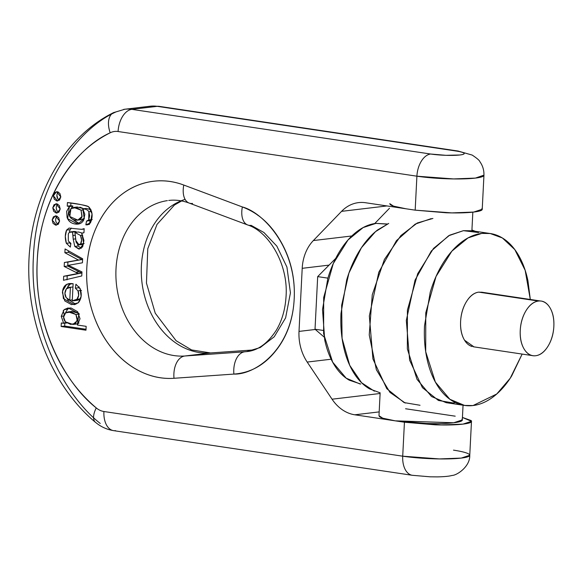 <?xml version="1.0" encoding="UTF-8"?>
<svg xmlns="http://www.w3.org/2000/svg" width="583" height="583" viewBox="0 0 583 583"><rect width="100%" height="100%" fill="white"/><g stroke="black" fill="none" stroke-linecap="round" stroke-linejoin="round"><path stroke-width="0.87" d="M522.142 354.078L510.22 378.229L496.745 394.006L473.046 405.542L464.556 405.425L449.872 399.282L435.37 382.084L425.699 351.68L425.765 312.823L436.04 276.473L451.869 251.156L468.025 237.922L481.762 233.411L490.252 233.528L502.378 237.973L514.811 249.604L525.174 270.337L530.304 299.473L527.936 280.722C525.786 270.497 522.434 261.65 517.879 254.166C513.332 246.689 507.931 241.151 501.671 237.558C495.412 233.958 488.78 232.581 481.762 233.411C474.751 234.249 467.894 237.23 461.197 242.375C454.492 247.513 448.458 254.407 443.095 263.071C437.724 271.729 433.431 281.494 430.21 292.353L424.519 325.766C423.943 337.185 424.723 348 426.873 358.224C429.022 368.449 432.375 377.303 436.922 384.78C441.477 392.264 446.877 397.803 453.137 401.395C459.397 404.996 466.028 406.373 473.046 405.542C480.057 404.704 486.914 401.716 493.612 396.578C500.316 391.441 506.35 384.54 511.714 375.882L522.149 354.078M472.835 212.161L471.887 230.781L463.412 230.671L449.675 235.175L433.519 248.416L417.69 273.733L407.415 310.083L407.349 348.94L417.02 379.344L431.522 396.542L446.199 402.678L464.556 405.425M473.986 346.878L464.542 340.224C461.532 335.276 460.22 329.023 460.606 321.473C460.985 313.924 462.953 307.285 466.502 301.557C470.058 295.829 474.147 292.688 478.789 292.134L482.542 292.331M478.789 292.134L538.437 301.054L478.789 292.134A27.605 16.535 98.5 0 0 460.883 318.238A27.605 16.535 98.5 0 0 472.128 346.521M542.328 301.345A27.605 16.535 -81.5 0 1 553.85 326.393A27.605 16.535 -81.5 0 1 531.769 355.441A27.605 16.535 -81.5 0 1 520.532 327.158A27.605 16.535 -81.5 0 1 538.437 301.054C533.795 301.608 529.699 304.749 526.15 310.477C522.601 316.205 520.634 322.844 520.247 330.393C519.868 337.943 521.18 344.189 524.19 349.137C527.2 354.085 531.026 356.286 535.668 355.732C540.303 355.178 544.398 352.037 547.947 346.309C551.503 340.581 553.471 333.942 553.85 326.393C554.229 318.843 552.917 312.597 549.907 307.649C546.898 302.701 543.072 300.5 538.437 301.054M380.145 392.811L369.637 388.912C363.377 385.319 357.969 379.781 353.422 372.297C348.867 364.82 345.522 355.965 343.372 345.741C341.223 335.517 340.436 324.702 341.011 313.282L346.71 279.869C349.924 269.011 354.216 259.246 359.587 250.588C364.958 241.923 370.992 235.029 377.689 229.891L388.723 223.427L375.532 231.626L361.416 247.739L348.94 273.019L341.645 305.281L342.075 338.344L349.713 365.308L361.547 382.703L374.373 391.178M387.382 224.003L375.948 223.376L363.122 227.581L348.044 239.934L333.272 263.567L323.682 297.49L323.623 333.76L332.645 362.13L346.185 378.185L359.886 383.92M360.753 384.051L349.224 380.16C343.387 376.8 338.344 371.633 334.095 364.652C329.847 357.671 326.72 349.406 324.716 339.867L322.516 309.573L327.828 278.39C330.838 268.246 334.839 259.136 339.853 251.054C344.859 242.973 350.492 236.53 356.745 231.735C362.998 226.94 369.403 224.149 375.948 223.376L387.097 224.134M454.689 402.795L453.108 402.948L438.409 400.463L422.435 387.644L409.63 360.207L406.315 320.475L415.045 280.146L431.34 250.996L448.677 235.729L463.412 230.671L478.577 232.551M431.201 218.618L415.234 224.098L396.455 240.633L378.797 272.225L369.338 315.92L372.931 358.968L386.799 388.693L404.106 402.583L420.037 405.272M405.316 403.072L389.969 392.403L376.356 369.717L369.236 334.948L372.26 294.758L384.408 259.471L400.922 235.539L417.268 222.998L432.914 218.45M323.171 330.437L315.024 329.22L317.684 276.612L335.728 258.386L317.684 276.612L327.901 278.142L317.684 276.612L315.024 329.22L324.177 337.105L315.024 329.22L323.171 330.437M63.248 310.513L64.159 314.696L63.248 310.513M100.247 423.462C64.779 395.733 28.961 329.278 33.428 256.513C36.343 183.514 78.304 128.683 116.032 111.892M210.23 352.985L184.84 356.002A78.217 61.805 83.2 0 1 116.505 284.796A78.217 61.805 83.2 0 1 167.357 200.632A78.217 61.805 83.2 0 0 116.505 284.796A78.217 61.805 83.2 0 0 184.84 356.002L210.23 352.985A20.857 12.775 -94 0 1 210.645 352.948A20.857 12.775 86 0 0 210.23 352.985L253.896 349.917L210.23 352.985A78.217 61.805 -96.8 0 1 142.565 286.683A78.217 61.805 -96.8 0 1 185.095 199.371A78.217 61.805 -96.8 0 0 142.565 286.683A78.217 61.805 -96.8 0 0 210.23 352.985M244.736 351.797L184.84 356.002A20.857 12.775 86 0 0 173.989 378.287C162.438 379.096 151.165 376.786 140.153 371.364C129.142 365.935 119.428 357.896 111.018 347.249C102.608 336.595 96.29 324.337 92.048 310.462C87.814 296.587 86.065 282.398 86.801 267.896C87.537 253.401 90.686 239.941 96.253 227.53C101.821 215.127 109.283 204.924 118.633 196.93C127.99 188.936 138.36 183.9 149.751 181.823C161.141 179.746 172.488 180.817 183.776 185.044L242.353 206.958C258.386 212.955 271.292 224.637 281.072 241.989C290.859 259.34 295.231 278.31 294.189 298.904C293.14 319.491 286.931 336.879 275.548 351.068C264.165 365.257 250.282 372.931 233.885 374.082L173.989 378.287L233.885 374.082A20.857 12.775 -94 0 1 244.736 351.797L184.84 356.002A20.857 12.775 -94 0 0 173.989 378.287A99.074 78.29 -96.8 0 1 86.801 267.896A99.074 78.29 -96.8 0 1 183.776 185.044A20.857 11.835 110.5 0 0 188.987 203.001A20.857 11.835 -69.5 0 1 183.776 185.044L242.353 206.958A20.857 11.835 110.5 0 0 247.556 224.914A20.857 11.835 -69.5 0 1 242.353 206.958C262.999 212.285 296.871 247.775 294.189 298.904C291.689 350.055 254.764 374.956 233.885 374.082A20.857 12.775 86 0 1 244.736 351.797L246.689 351.615L244.736 351.797M247.556 224.914A20.857 11.835 -69.5 0 0 251.142 225.359L263.91 232.493L276.845 246.143L286.923 267.058L290.436 292.863L285.604 317.903L274.25 336.755L260.229 347.548L246.689 351.615C257.773 350.623 267.663 343.474 276.357 330.167C281.997 320.665 285.218 309.5 286.034 296.66C288.563 264.544 268.894 231.684 247.731 224.98L189.162 203.066C182.217 200.508 175.396 199.634 168.706 200.45M446.039 155.326L430.64 154.021L131.838 109.356L157.221 106.332L456.023 151.004C460.585 151.682 463.237 152.411 463.988 153.191C464.731 153.97 463.354 154.568 459.849 154.983L446.039 155.326M481.871 208.488C483.365 210.048 480.611 211.235 473.6 212.074C466.589 212.904 457.378 213.138 445.973 212.766L415.176 210.157L416.903 176.19L118.094 131.518A20.857 16.484 -96.8 0 0 110.194 132.793C89.199 143.309 72.161 160.026 59.072 182.938C45.984 205.857 38.704 231.706 37.246 260.492C35.789 289.277 40.358 316.897 50.947 343.351C61.536 369.804 76.635 391.324 96.261 407.918A20.857 16.484 -96.8 0 0 103.912 411.511L402.715 456.183L404.434 422.216L354.807 414.797A41.714 32.961 83.2 0 1 332.055 399.202L307.205 362.065A41.714 32.961 83.2 0 1 299.013 331.406L302.205 268.318A41.714 32.961 83.2 0 1 313.363 240.553L341.572 211.345A41.714 32.961 83.2 0 1 365.548 202.738L415.176 210.157L365.548 202.738A41.714 32.961 83.2 0 0 358.465 202.629A41.714 32.961 83.2 0 0 341.572 211.345L386.981 205.937L341.572 211.345L313.363 240.553L351.819 235.977L313.363 240.553A41.714 32.961 83.2 0 0 302.205 268.318L329.06 265.119L302.205 268.318L299.013 331.406L315.308 329.468L299.013 331.406A41.714 32.961 83.2 0 0 307.205 362.065L331.137 359.215L307.205 362.065L332.055 399.202L380.109 393.489L332.055 399.202A41.714 32.961 83.2 0 0 354.807 414.797L404.434 422.216L435.231 424.825C446.636 425.196 455.848 424.971 462.858 424.132C469.869 423.302 472.624 422.107 471.13 420.554L462.436 417.435M84.171 228.645L83.959 232.704L81.707 233.178L83.923 240.553L82.618 246.901L78.771 249.036L74.777 246.434L73.21 239.161L72.518 232.063L69.37 232.34L68.306 233.878L68.306 240.998L70.9 243.388L70.324 247.119L66.345 243.293L65.303 236.399L66.579 230.103L69.013 228.084L81.62 229.338L84.171 228.645L81.62 229.338L69.013 228.084L66.579 230.103C64.961 234.045 64.881 238.447 66.345 243.293L70.324 247.119L70.9 243.388L68.306 240.998L68.306 233.878L69.37 232.34L72.518 232.063L72.97 235.488L75.367 235.197L72.97 235.488L73.21 239.161L75.724 238.862L73.21 239.161L74.777 246.434L79.55 249.014L83.755 243.614L81.707 233.178L83.959 232.704L84.171 228.645M65.07 248.941L82.64 258.779L82.436 262.795L68.4 265.316L81.977 271.918L81.773 275.956L63.481 280.285L63.685 276.269L78.137 273.427L64.181 266.46L64.385 262.481L78.421 260.054L64.881 252.723L65.07 248.941L82.64 258.779L82.436 262.795L68.4 265.316L81.977 271.918L81.773 275.956L63.481 280.285L63.685 276.269L81.664 273.004L67.708 266.045L67.912 262.059L81.948 259.544L68.408 252.301L68.481 250.85L68.408 252.301L64.881 252.723L65.07 248.941M73.123 283.681L72.256 300.777L76.912 299.29L78.669 295.37L77.991 290.866L75.331 288.14L75.914 284.227L80.046 288.417L81.132 296.324L78.341 302.759L71.556 304.661L64.779 300.915L62.447 292.702C62.607 288.738 64.021 285.954 66.695 284.344L73.123 283.681L72.256 300.777L73.793 300.748L76.912 299.29C78.902 296.827 79.259 294.014 77.991 290.866L81.518 290.443L77.991 290.866L75.331 288.14L75.914 284.227L80.046 288.417C82.065 294.08 81.496 298.86 78.341 302.759L74.172 304.712L63.394 298.591L62.607 291.034L66.695 284.344L69.231 283.542L73.123 283.681M63.642 323.23L61.251 316.307L64.174 309.595L71.104 308.013L77.626 311.716L80.017 318.741L77.393 325.03L86.167 326.342L85.971 330.211L61.142 326.495L61.324 322.975L63.634 323.317L67.169 322.814L63.642 323.23L61.251 316.307L63.736 316.015L61.251 316.307L64.174 309.595L68.138 307.926L78.887 313.72L77.393 325.03L86.167 326.342L85.971 330.211L61.142 326.495L61.324 322.975L63.642 323.23M60.814 196.894L59.553 200.02L56.857 200.989L54.299 199.233L53.381 195.786L54.634 192.66L57.331 191.69L59.889 193.447L60.814 196.894L57.651 200.997L53.381 195.786L56.544 191.683L60.814 196.894M67.424 202.563L76.679 203.948C83.391 204.954 87.363 205.872 88.594 206.71L92.041 213.83L90.416 222.903L85.861 224.827L86.51 221.132L88.718 219.937L89.629 215.746L88.871 211.775C87.873 210.011 85.854 209.027 82.801 208.831L84.834 214.304L83.741 219.959C82.014 223.289 79.142 224.637 75.127 224.003C71.068 223.362 68.386 221.168 67.089 217.43L66.651 211.367L69.392 206.462L67.242 206.142L67.424 202.563C75.965 203.431 83.019 204.815 88.594 206.71C92.559 210.937 93.171 216.337 90.416 222.903L87.421 224.863L85.861 224.827L86.51 221.132L88.718 219.937L92.238 219.514L88.718 219.937L88.871 211.775L91.618 211.454L88.871 211.775C87.873 210.011 85.854 209.027 82.801 208.831L84.258 218.727L77.816 224.076L67.643 218.72L69.392 206.462L72.911 206.039L70.769 205.719L70.9 203.088L70.769 205.719L67.242 206.142L67.424 202.563M59.59 221.059L58.329 224.185L55.633 225.155L53.075 223.398L52.157 219.951L53.41 216.825L56.106 215.856L58.664 217.612L59.59 221.059L56.427 225.169L52.157 219.951L55.319 215.848L59.59 221.059M60.202 208.976L58.941 212.103L56.245 213.072L53.687 211.316L52.769 207.869L54.022 204.742L56.719 203.773L59.277 205.529L60.202 208.976L57.039 213.086L52.769 207.869L55.932 203.766L60.202 208.976M257.817 215.338L258.254 215.499L257.817 215.338M455.206 416.175L405.571 408.756L455.206 416.175M461.955 419.177C463.449 420.737 460.687 421.924 453.683 422.762C446.673 423.593 437.461 423.826 426.056 423.455L395.259 420.846C386.135 419.483 380.83 418.018 379.336 416.466L379.001 415.402M389.495 208.255L374.731 223.544L389.495 208.255M379.176 411.897L354.807 414.797L379.176 411.897M390.078 204.407C391.572 205.959 396.877 207.417 406.001 208.787L393.496 206.12L389.728 203.649M380.116 393.387L378.986 415.715L382.754 418.186L395.259 420.846L453.683 422.762L462.304 419.935L463.055 405.2M412.174 475.276A20.857 12.491 -81.5 0 1 402.715 456.183L103.912 411.511A20.857 16.484 83.2 0 1 96.261 407.918A20.857 9.751 130.2 0 0 95.466 422.318A20.857 9.751 130.2 0 0 95.838 422.602A20.857 9.751 -49.8 0 1 95.379 422.245A20.857 9.751 -49.8 0 1 96.261 407.918C64.932 383.432 33.311 324.746 37.246 260.492C39.826 196.034 76.876 147.616 110.194 132.793A20.857 16.484 83.2 0 1 118.094 131.518A20.857 12.491 -81.5 0 1 131.838 109.356A20.857 12.491 98.5 0 0 118.094 131.518L416.903 176.19A20.857 12.491 -81.5 0 1 430.64 154.021L131.838 109.356A41.714 32.961 -96.8 0 0 124.82 109.24A41.714 32.961 -96.8 0 0 123.618 109.415A41.714 32.961 83.2 0 1 124.806 109.247A41.714 32.961 83.2 0 1 131.838 109.356L157.221 106.332A41.714 32.961 -96.8 0 0 150.195 106.223A41.714 32.961 83.2 0 1 157.221 106.332A20.857 12.491 -81.5 0 1 159.21 106.354M115.558 430.655A20.857 12.491 -81.5 0 1 113.568 430.64A20.857 12.491 -81.5 0 1 103.912 411.511A20.857 12.491 98.5 0 0 113.364 430.604M113.962 112.439A20.857 12.294 63.4 0 0 113.583 112.614A20.857 12.294 63.4 0 0 110.194 132.793A20.857 12.294 -116.6 0 1 113.386 112.716M192.572 203.445A20.857 11.835 -69.5 0 1 188.987 203.001M78.304 246.011L74.777 246.434L78.304 246.011L77.648 244.569L78.304 246.011L81.183 248.416M83.143 233.003L81.707 233.178L83.143 233.003M84.149 229.068L81.62 229.338M64.385 262.481L78.421 260.054L64.881 252.723L68.408 252.301L81.948 259.544L64.385 262.481L67.912 262.059L67.708 266.045L64.181 266.46L64.385 262.481M69.763 300.179L70.419 287.281L72.955 286.974L70.419 287.281L66.367 288.855L69.188 287.31L70.419 287.281L69.763 300.179L72.299 299.881L69.763 300.179L66.149 297.585C64.443 294.787 64.516 291.872 66.367 288.855L64.932 293.322L66.149 297.585L69.763 300.179M76.045 231.64L76.169 232.267L76.045 231.64L72.518 232.063L76.045 231.64L74.107 231.458L70.456 231.888L76.045 231.64M63.685 276.269L81.664 273.004L67.708 266.045L64.181 266.46L75.754 272.29L79.281 271.867L75.754 272.29L78.137 273.427L81.664 273.004L67.213 275.854L67.009 279.869L67.213 275.854L63.685 276.269M67.817 286.129L71.162 283.484L66.695 284.344L70.222 283.921L66.659 288.505M68.306 300.5L67.22 298.817L75.841 304.319M78.851 287.725L79.004 286.734L78.851 287.725L80.177 288.694L78.851 287.725L75.331 288.14L78.851 287.725M75.783 300.354L80.432 298.875L76.912 299.29L80.432 298.875L77.32 300.325L73.793 300.748M69.188 287.31L71.651 287.135M61.142 326.495L64.669 326.079L64.844 322.552L64.669 326.079L86.014 329.271L64.669 326.079L61.142 326.495M69.384 206.55L72.911 206.039L67.242 206.142L72.911 206.039L70.929 208.59L72.911 206.127L69.384 206.55M79.026 323.04L76.468 324.024L72.941 324.447L65.362 321.831L70.667 324.41L75.637 323.346L77.488 319.2L75.943 314.507L77.262 320.737L72.941 324.447M79.47 314.084L75.943 314.507L70.966 311.978L65.609 312.896L63.613 317.108L65.362 321.831C62.942 318.5 63.03 315.52 65.609 312.896L68.262 311.876L75.943 314.507L79.47 314.084M80.476 235.452L74.915 232.42L76.06 242.018L77.925 244.7L80.585 243.971L81.576 240.058L80.476 235.452C81.912 238.804 81.948 241.646 80.585 243.971L79.099 244.86L75.841 240.59L74.915 232.42L80.476 235.452L82.699 235.189L80.476 235.452M70.944 208.576L68.983 213.312L69.508 215.943C70.638 218.589 72.955 219.995 76.46 220.163C79.222 220.287 81.052 219.201 81.941 216.905L81.044 210.179L76.373 207.548L70.944 208.576L73.684 207.417L81.044 210.179L82.108 216.388L77.838 220.119L69.8 216.533L70.944 208.576M90.037 220.717L89.388 224.404L85.861 224.827L89.388 224.404L90.037 220.717L91.553 220.25L86.51 221.132M78.421 260.054L81.941 259.632L78.377 260.054M67.694 309.172L69.982 307.882L67.694 309.172L64.174 309.595L67.694 309.172L65.165 313.29L67.694 309.172M68.262 311.876L71.782 311.453L78.654 313.275L74.493 311.555M84.426 218.173L81.365 219.696L77.838 220.119M83.515 209.88L81.044 210.179L83.515 209.88M71.17 218.297L79.507 223.683M86.328 208.408L82.801 208.831L86.328 208.408L91.028 209.785L86.328 208.408M78.443 231.998L82.254 233.113L78.443 231.998L74.915 232.42L78.443 231.998M69.173 232.493L70.106 229.68L71.461 228.113L70.106 229.68L66.579 230.103L70.098 229.702M68.408 265.229L68.918 265.185M82.349 244.474L79.099 244.86M84.112 243.548L80.585 243.971L84.112 243.548M63.634 323.317L67.162 322.902L63.634 323.317M78.654 223.581L71.133 218.261M83.529 218.96L84.411 218.224M73.684 207.417L77.204 207.001L83.646 208.729L79.9 207.133M69.851 242.827L70.747 244.379L69.873 242.878L66.345 243.293L69.851 242.827M74.107 231.458L70.579 231.874M249.779 370.489L250.231 370.453L249.779 370.489M58.373 192.04A4.693 3.709 -96.8 0 0 56.937 196.362A4.693 3.709 -96.8 0 0 59.342 200.224M57.761 204.123A4.693 3.709 -96.8 0 0 56.325 208.444A4.693 3.709 -96.8 0 0 58.73 212.307M56.908 195.363L57.826 198.81M57.149 216.206A4.693 3.709 -96.8 0 0 55.713 220.527A4.693 3.709 -96.8 0 0 58.118 224.389M404.434 422.216L402.715 456.183L439.4 458.923L461.248 458.085L469.76 455.272L471.479 421.305L462.968 424.118L441.12 424.963L404.434 422.216M462.428 417.457L471.479 421.305M483.941 175.14L475.429 178.092L453.581 178.93L416.903 176.19L415.176 210.157L451.861 212.897L473.709 212.059L482.228 209.246L483.948 175.279A41.714 5.4 2.9 0 0 483.941 175.14M458.427 151.092A20.857 12.491 98.5 0 0 458.012 151.026A20.857 12.491 98.5 0 0 456.023 151.004A20.857 2.696 -177.1 0 1 459.849 154.983A20.857 2.696 -177.1 0 1 430.64 154.021A20.857 12.491 98.5 0 0 416.903 176.19A41.714 5.4 2.9 0 0 460.643 178.937A41.714 5.4 2.9 0 0 483.948 175.257M453.487 450.142A41.714 5.4 -177.1 0 1 469.76 455.25A41.714 5.4 -177.1 0 1 446.461 458.93A41.714 5.4 -177.1 0 1 402.715 456.183A20.857 12.491 98.5 0 0 412.37 475.305A20.857 12.491 98.5 0 0 412.691 475.349M159.414 106.383A20.857 12.491 98.5 0 0 157.221 106.332L456.023 151.004A20.857 12.491 -81.5 0 1 458.216 151.055M471.902 230.781L489.326 233.389M481.485 292.17L541.133 301.09M532.971 355.696L473.323 346.776M471.931 229.994L475.313 231.291M150.195 106.223L124.813 109.24M412.327 475.298L113.517 430.633M95.481 422.332C48.79 383.578 22.708 312.685 29.944 246.995C35.585 188.09 67.555 135.241 113.547 112.636M113.59 112.621L124.82 109.247M113.568 430.626C106.813 429.547 100.786 426.778 95.481 422.303M78.88 223.945L77.816 224.076M483.934 175.257C484.109 170.236 482.746 165.689 479.838 161.622C479.517 160.449 476.974 158.27 472.208 155.085L458.012 151.033M469.752 455.25C470.241 466.568 456.868 475.451 452.051 475.451C449.355 476.245 444.552 476.719 437.658 476.887L430.159 476.814L412.37 475.298M151.332 106.113L158.868 106.31M159.254 106.361L458.063 151.033M181.641 200.938L174.448 205.027L157.009 224.419L147.769 248.722L146.457 283.083L155.246 313.209L176.11 340.734L191.581 349.938L210.601 352.948L253.926 349.909"/></g></svg>
